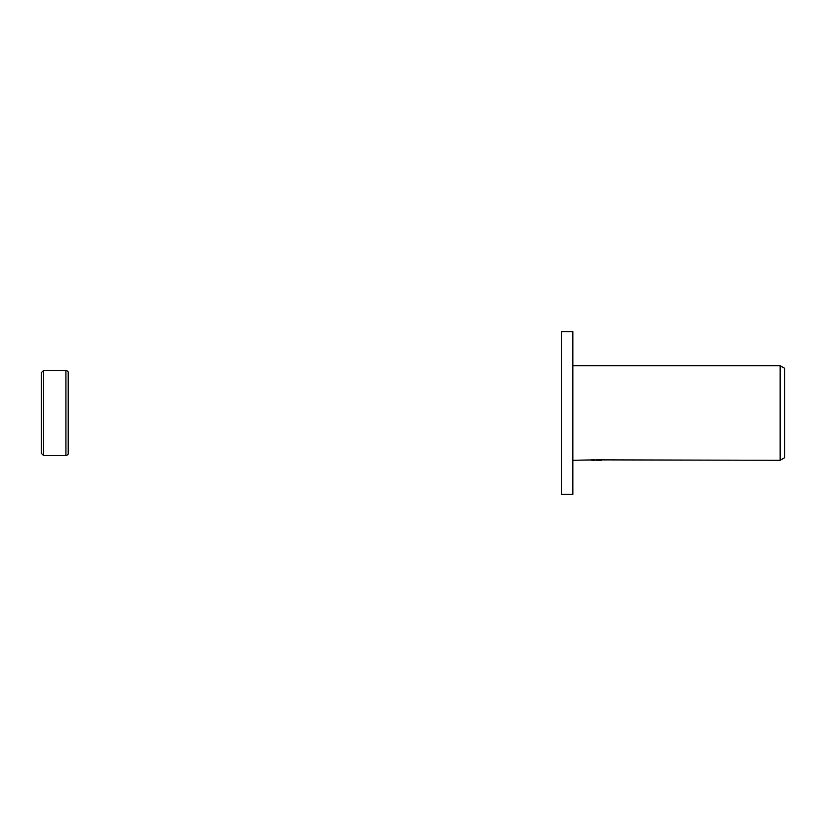 <?xml version="1.0" encoding="UTF-8"?>
<svg xmlns="http://www.w3.org/2000/svg" width="826" height="826" viewBox="0 0 826 826"><rect width="100%" height="100%" fill="white"/><g stroke="black" fill="none" stroke-linecap="round" stroke-linejoin="round"><path stroke-width="1.24" d="M41.3 453.288L41.3 413L41.3 453.288L43.572 455.56L43.572 370.44L65.925 370.44C67.68 370.977 68.434 371.741 68.197 372.712L68.197 453.288L68.197 372.712M65.925 370.44L65.925 455.56L43.572 455.56M41.3 413L41.3 372.712L41.3 413M572.841 494.34L561.494 494.34L561.494 331.66L572.841 331.66L572.841 494.34M595.825 460.144L591.179 460.196M593.646 460.288L592.645 460.288M780.157 460.288L780.157 365.712L784.7 368.334L784.7 457.666L780.157 460.288L595.825 459.865M572.841 365.712L780.157 365.712M594.503 459.865L572.841 460.288M594.503 460.113L600.739 460.134M601.627 460.185C594.534 460.206 594.534 460.237 601.627 460.258M65.925 455.56C67.68 455.023 68.434 454.259 68.197 453.288M43.572 370.44L41.3 372.712"/></g></svg>
